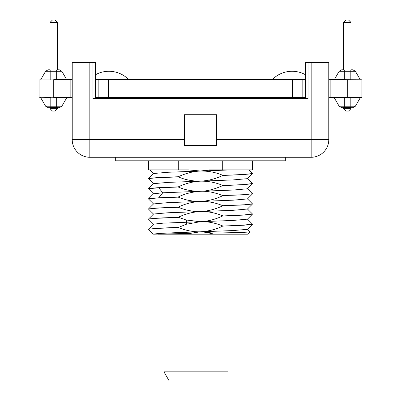 <?xml version="1.0" encoding="UTF-8"?>
<svg xmlns="http://www.w3.org/2000/svg" width="401" height="401" viewBox="0 0 401 401"><rect width="100%" height="100%" fill="white"/><g stroke="black" fill="none" stroke-linecap="round" stroke-linejoin="round"><path stroke-width="0.6" d="M53.734 79.784L72.225 79.784M95.558 79.784L305.442 79.784M328.775 79.784L361.943 79.784L328.775 79.639M95.558 79.639L305.442 79.639M53.734 79.639L72.225 79.639M347.266 97.248L347.266 79.929L361.943 79.929L361.943 97.248L328.775 97.248M347.266 79.929L330.158 79.929L330.158 97.248M328.775 79.929L330.158 79.929M305.442 79.929L95.558 79.929M72.225 97.248L39.057 97.248L39.057 79.929L72.225 79.929M305.442 97.248L95.558 97.248M344.334 79.639L344.334 69.99L350.935 70.015L350.203 69.99L350.935 70.015L350.203 69.99L350.203 71.273L355.391 71.273L360.223 79.639M350.935 108.696L348.589 111.047L345.948 111.047L343.597 108.696L350.935 108.696L350.935 107.458L350.203 107.488L350.73 107.473M352.85 107.668L350.935 107.668L352.85 107.668L355.391 106.2L350.203 106.2L350.203 107.488L343.597 107.458L343.597 108.696M343.597 70.015L343.597 22.396L350.935 22.396L350.935 70.015L350.203 69.99L352.85 69.804L350.935 69.804M360.474 97.248L350.203 97.543M344.334 97.248L350.203 97.248M344.334 97.543L334.143 97.543L334.058 97.248M343.597 69.804L341.682 69.804L343.597 69.804M343.597 107.668L341.682 107.668L343.597 107.668M344.334 97.689L344.334 107.488L343.597 107.458M343.597 22.396L345.948 20.05L348.589 20.05L350.935 22.396M57.403 69.804L59.318 69.804L56.666 69.99L57.403 70.015L56.666 69.99L57.403 70.015L57.403 22.396L50.065 22.396L50.065 70.015L57.403 70.015L56.666 69.99L56.666 71.273L61.859 71.273L66.686 79.639M59.318 107.668L57.403 107.668L59.318 107.668L61.859 106.2L56.666 106.2L56.666 107.488L57.403 107.458L50.065 107.458L50.065 108.696L57.403 108.696L57.403 107.458M66.942 97.248L56.666 97.543M50.797 97.248L56.666 97.248M50.797 97.543L40.526 97.248M50.065 69.804L48.15 69.804L50.065 69.804M50.065 107.668L48.15 107.668L50.065 107.668M50.065 108.696L52.411 111.047L55.052 111.047L57.403 108.696M50.065 22.396L52.411 20.05L55.052 20.05L57.403 22.396M53.734 97.689L72.225 97.689M305.442 97.689L95.558 97.689M328.775 97.543L361.943 97.543L328.775 97.689M305.442 97.543L95.558 97.543M72.225 97.543L53.734 97.543M120.365 97.543L120.365 97.248M97.468 97.543L97.468 97.248M303.532 97.543L303.532 97.248M280.635 97.543L280.635 97.248M138.661 97.689L138.661 98.571M305.442 98.571L305.442 62.466L308.023 62.466L308.023 98.571L92.977 98.571L92.977 62.466L95.558 62.466L95.558 98.571M311.161 157.277L311.161 139.663L328.775 139.663A17.614 17.614 0 0 1 311.161 157.277L89.839 157.277A17.614 17.614 0 0 1 72.225 139.663L72.225 62.466L92.977 62.466M308.023 62.466L328.775 62.466L328.775 140.175M184.355 114.716L184.355 145.438L216.645 145.438L216.645 114.716L184.355 114.716M285.332 157.277L285.332 160.801L115.668 160.801L115.668 157.277M148.545 160.801L148.545 169.899L188.355 169.899L200.5 171.037C193.362 171.332 185.954 173.232 178.285 176.741L178.285 176.886C185.392 179.869 192.801 181.297 200.5 181.162C192.751 181.588 185.342 183.488 178.285 186.866L178.285 187.011C184.751 189.894 192.159 191.317 200.5 191.292L162.756 192.796L153.538 193.803M178.285 186.866L156.971 187.753L148.545 188.686L158.746 187.803L178.285 187.011M252.389 183.543L244.525 184.525L222.715 185.588L244.049 184.701L252.455 183.623M178.285 176.741L156.931 177.628L148.545 178.56L156.52 177.798L178.285 176.886M252.389 173.412L250.344 173.954L244.339 174.41L222.715 175.463L244.094 174.57L252.455 173.493M222.715 195.568L243.988 194.831L252.455 193.748L244.47 194.655L222.715 195.568C214.475 192.38 207.071 190.951 200.5 191.292C207.036 191.172 214.445 189.267 222.715 185.588M247.452 188.796L233.146 190.054L200.5 191.292C192.069 191.868 184.66 193.773 178.285 196.991L158.746 197.783L148.545 198.811L156.606 198.049L178.285 197.142C185.192 200.074 192.595 201.502 200.5 201.417C208.234 201.001 215.638 199.102 222.715 195.713M252.374 213.913L244.53 214.906L222.715 215.969L243.953 215.086L252.455 214.134M252.389 203.793L244.45 204.781L222.715 205.693C215.593 202.705 208.184 201.282 200.5 201.417C192.52 201.909 185.112 203.808 178.285 207.122L178.285 207.267C185.613 210.294 193.021 211.718 200.5 211.543C192.991 211.903 185.583 213.803 178.285 217.247L186.179 220.014L200.5 221.673L186.179 224.284L178.285 227.522C185.959 230.6 193.362 232.024 200.5 231.798C208.851 231.237 216.254 229.332 222.715 226.094L243.973 225.212L252.455 224.264M178.285 207.122L157.062 208.004L148.545 208.941L156.666 208.174L178.285 207.267M222.715 205.693L244.069 204.951L252.455 204.009M148.596 219.282L150.646 218.751L156.651 218.299L178.285 217.392M178.285 217.247L157.097 218.129L148.545 219.212M252.374 224.039L244.399 225.041L222.715 226.094M178.285 227.372L157.067 228.259L148.545 229.192L156.636 228.43L178.285 227.522M222.715 160.801L222.715 169.899L209.397 169.899L200.5 171.037L167.864 172.275L153.563 173.513L148.57 178.51M252.455 160.801L252.455 169.899L222.715 169.899M178.285 169.899L178.285 160.801M247.457 178.666L233.141 179.924L167.879 182.4L153.538 183.673M222.715 185.442C215.663 182.475 208.259 181.051 200.5 181.162C208.325 180.716 215.728 178.811 222.715 175.463M230.961 169.899L200.5 171.037C208.495 170.946 215.898 172.375 222.715 175.312M222.715 225.948C214.956 222.841 207.548 221.417 200.5 221.673C207.613 221.412 215.021 219.512 222.715 215.969M252.429 224.324L247.437 229.322L233.146 230.56L200.5 231.798L189.377 233.472L153.728 234.184C155.347 233.387 176.956 232.595 200.5 231.798L213.247 233.071L207.949 234.184L193.051 234.184L189.377 233.472M222.715 215.823C214.936 212.73 207.528 211.302 200.5 211.543C207.568 211.277 214.976 209.377 222.715 205.843M247.462 219.152L233.131 220.435L163.232 223.146L153.563 224.149L148.57 229.146M247.452 198.926L233.111 200.179L167.894 202.655L153.543 203.919M247.462 209.036L233.111 210.309L167.864 212.781L153.563 214.019M250.199 231.978L239.643 232.545L213.247 233.071M250.219 232.019L248.054 234.184L207.949 234.184M193.051 234.184L157.793 234.184M227.943 380.95L227.943 371.852L227.943 380.95L169.207 380.95L163.954 371.852L227.943 371.852L227.943 234.184M72.225 139.663L89.839 139.663L89.839 62.466M140.35 97.689L140.35 98.571M144.395 97.689L144.395 98.571M144.731 97.689L144.731 98.571M145.743 97.689L145.743 98.571M147.092 97.689L147.092 98.571M148.781 97.689L148.781 98.571M150.129 97.689L150.129 98.571M151.814 97.689L151.814 98.571M153.167 97.689L153.167 98.571M154.174 97.689L154.174 98.571M154.515 97.689L154.515 98.571M271.607 97.689L271.607 98.571M266.886 97.689L266.886 98.571M264.866 97.689L264.866 98.571M255.758 97.689L255.758 98.571M53.734 97.248L53.734 79.929M70.842 79.929L70.842 97.248M98.16 97.248L98.16 79.929M108.541 97.248L108.541 79.929M292.459 97.248L292.459 79.929M302.84 97.248L302.84 79.929M350.203 79.639L350.203 71.273L339.141 71.273L334.314 79.639M350.203 97.689L350.203 106.2L339.141 106.2L334.228 97.689L339.141 106.2L341.682 107.668M56.666 79.639L56.666 71.273L50.797 71.273L50.797 79.639M40.777 79.639L45.609 71.273L40.777 79.639L45.609 71.273L50.797 71.273L50.797 69.99M50.797 107.488L50.797 106.2L45.609 106.2L48.15 107.668M50.797 97.689L50.797 106.2L56.666 106.2L56.666 97.689M184.355 139.663L89.839 139.663L89.839 157.277M216.645 139.663L311.161 139.663L311.161 62.466M158.746 187.803L162.756 192.796L158.746 197.783M186.179 220.014L186.801 222.149L186.179 224.284M299.712 98.571L299.712 97.689M273.021 98.571L273.021 97.689M101.288 98.571L101.288 97.689M127.979 98.571L127.979 97.689M339.141 71.273L341.682 69.804M339.141 106.2L334.228 97.689M355.391 106.2L360.309 97.689M355.391 71.273L352.85 69.804M45.609 71.273L48.15 69.804M45.609 106.2L40.691 97.689M61.859 106.2L66.772 97.689M61.859 71.273L59.318 69.804M252.429 183.813L247.437 188.811M148.57 178.751L153.563 183.748M252.429 173.688L247.437 178.686M149.844 169.894L153.568 173.623M148.576 219.262L153.568 224.259M148.57 229.387L153.362 234.179M252.424 214.189L247.427 219.192M148.576 188.871L153.573 193.873M148.57 199.001L153.568 203.999M252.429 193.944L247.437 198.936M148.57 209.132L153.558 214.124M252.424 204.069L247.427 209.066M252.429 203.833L247.437 198.836M148.576 208.891L153.568 203.893M252.424 213.964L247.427 208.961M148.57 219.016L153.558 214.024M153.573 193.768L148.581 198.766M247.427 219.086L252.424 224.089M252.429 183.578L247.432 178.58M148.576 188.64L153.568 183.643M252.429 193.698L247.437 188.706M248.881 169.904L252.424 173.448M250.214 231.994L247.432 229.212M163.954 234.184L163.954 371.852M133.849 98.571L133.849 97.689M305.442 74.711A27.644 27.644 0 0 0 272.269 79.639M128.731 79.639A27.644 27.644 0 0 0 95.558 74.711"/></g></svg>
